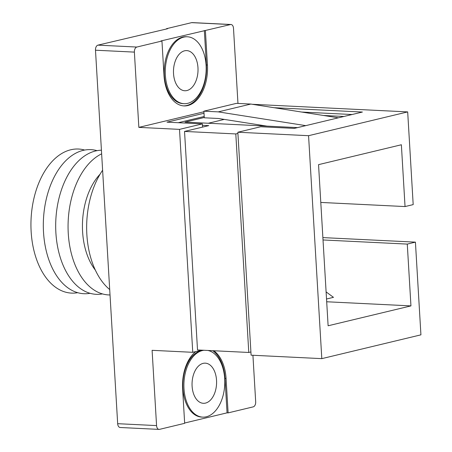 <?xml version="1.0" encoding="UTF-8"?>
<svg xmlns="http://www.w3.org/2000/svg" width="452" height="452" viewBox="0 0 452 452"><rect width="100%" height="100%" fill="white"/><g stroke="black" fill="none" stroke-linecap="round" stroke-linejoin="round"><path stroke-width="0.68" d="M109.706 289.557A73.241 44.652 -87.2 0 1 102.615 170.229M186.93 90.541A20.097 12.255 92.8 0 0 198.027 69.501A20.097 12.255 92.8 0 0 186.732 50.601A20.097 12.255 92.8 0 0 184.569 50.81A20.097 12.255 92.8 0 0 173.472 71.845A20.097 12.255 92.8 0 0 184.766 90.745A20.097 12.255 92.8 0 0 186.93 90.541M205.496 403.099A20.097 12.255 92.8 0 0 216.593 382.059A20.097 12.255 92.8 0 0 205.304 363.159A20.097 12.255 92.8 0 0 203.14 363.368A20.097 12.255 92.8 0 0 192.043 384.403A20.097 12.255 92.8 0 0 203.332 403.303A20.097 12.255 92.8 0 0 205.496 403.099M207.903 350.464A33.493 20.419 -87.2 0 1 224.791 383.302A33.493 20.419 -87.2 0 1 206.31 416.784A33.493 20.419 -87.2 0 1 202.705 417.128A33.493 20.419 -87.2 0 1 183.885 385.624A33.493 20.419 -87.2 0 1 202.377 350.566A33.493 20.419 -87.2 0 1 204.05 350.272M202.988 350.221A33.493 20.419 92.8 0 0 201.315 350.509A33.493 20.419 92.8 0 0 182.823 385.573A33.493 20.419 92.8 0 0 201.643 417.077L202.705 417.128M201.728 350.159L192.755 352.311L152.098 350.323L156.567 425.592A4.463 2.723 92.8 0 0 159.064 429.4A4.463 2.723 92.8 0 0 159.545 429.355L184.665 423.321L182.619 388.889A35.725 21.781 -87.2 0 1 195.767 351.588M183.755 37.12A33.493 20.419 92.8 0 0 165.262 72.184A33.493 20.419 92.8 0 0 184.083 103.689A33.493 20.419 92.8 0 0 187.687 103.344A33.493 20.419 92.8 0 0 206.185 68.28A33.493 20.419 92.8 0 0 187.36 36.776A33.493 20.419 92.8 0 0 183.755 37.12M187.36 36.776L186.303 36.725A33.493 20.419 92.8 0 0 182.693 37.07A33.493 20.419 92.8 0 0 164.2 72.134A33.493 20.419 92.8 0 0 183.02 103.632L184.083 103.689M95.355 270.126A58.726 35.804 -87.2 0 1 100.056 174.24M110.028 294.958A72.122 43.974 -87.2 0 1 68.263 233.418A72.122 43.974 -87.2 0 1 101.643 153.838M102.44 293.907A72.122 43.974 -87.2 0 1 55.822 231.56A72.122 43.974 -87.2 0 1 95.513 150.985A72.122 43.974 -87.2 0 1 101.429 150.217M90.067 293.297A72.122 43.974 -87.2 0 1 43.448 230.949A72.122 43.974 -87.2 0 1 83.134 150.38A72.122 43.974 -87.2 0 1 97.056 150.663M77.687 292.693A72.122 43.974 -87.2 0 1 31.075 230.345A72.122 43.974 -87.2 0 1 70.761 149.776A72.122 43.974 -87.2 0 1 84.677 150.053M237.961 103.423L233.498 28.312A4.463 2.723 92.8 0 0 231 24.504A4.463 2.723 92.8 0 0 230.52 24.549L160.889 40.962L161.952 41.013L136.832 47.048A4.463 2.723 92.8 0 0 134.38 52.11L138.849 127.379L203.914 111.763M230.52 24.549L191.625 22.645L166.511 28.679L167.568 28.73L97.937 45.138L136.832 47.048M191.625 22.645A4.463 2.723 -87.2 0 1 192.111 22.6L231 24.504M159.064 429.4L120.17 427.496A4.463 2.723 -87.2 0 1 117.673 423.688L156.567 425.592M134.38 52.11L95.485 50.206L117.673 423.688M95.485 50.206A4.463 2.723 -87.2 0 1 97.937 45.138M166.528 28.979L166.511 28.679M213.79 350.752A35.725 21.781 -87.2 0 1 226.068 378.46L228.113 412.891L253.233 406.862A4.463 2.723 92.8 0 0 255.685 401.794L252.922 355.261M212.728 350.701A35.725 21.781 -87.2 0 1 225.006 378.403L227.057 412.84L228.113 412.891M227.057 412.84L184.648 423.021M202.439 125.311L208.739 125.616L184.535 131.43L197.518 349.955L248.786 352.464L250.905 351.955M184.535 131.43L235.803 133.939L237.921 133.43M204.259 117.497L185.066 122.102L297.535 127.617M343.938 116.475L323.451 115.469M352.08 114.52L301.687 112.051M204.197 116.486L178.28 122.707M326.694 301.767L410.947 305.897L328.118 325.779L318.547 164.647L401.37 144.759L405.043 206.564L413.19 204.609L407.681 111.904L308.563 135.696L321.807 358.639L420.925 334.842L415.422 242.136L322.881 237.599M321.807 358.639L251.097 355.176L237.848 132.233L260.697 126.746L294.286 128.396L362.414 112.039L274.098 107.712M308.563 135.696L237.848 132.233M161.952 41.013L163.997 75.45A35.725 21.781 92.8 0 0 183.975 105.915A35.725 21.781 92.8 0 0 207.445 65.015L205.4 30.583M407.681 111.904L252.335 104.288M192.755 352.311L179.512 129.374L138.849 127.379M204.005 113.271L167.003 122.159L202.36 123.888L179.512 129.374M410.947 305.897L407.275 244.091L415.422 242.136M323.022 239.961L407.275 244.091M405.043 206.564L320.79 202.434M202.547 127.102L202.36 123.888M235.803 133.939L248.786 352.464M224.265 119.407L208.299 123.243M266.917 126.114L218.418 118.486L204.276 117.797L203.88 111.175L218.254 111.876L305.767 125.639M338.356 117.814L250.843 104.056L236.469 103.35L203.88 111.175M250.843 104.056L218.254 111.876M326.53 299.004L333.469 297.337L326.107 291.902M183.444 105.881A35.725 21.781 92.8 0 0 206.389 64.964L204.338 30.533M206.389 64.964L207.445 65.015M225.006 378.403L226.068 378.46"/></g></svg>
